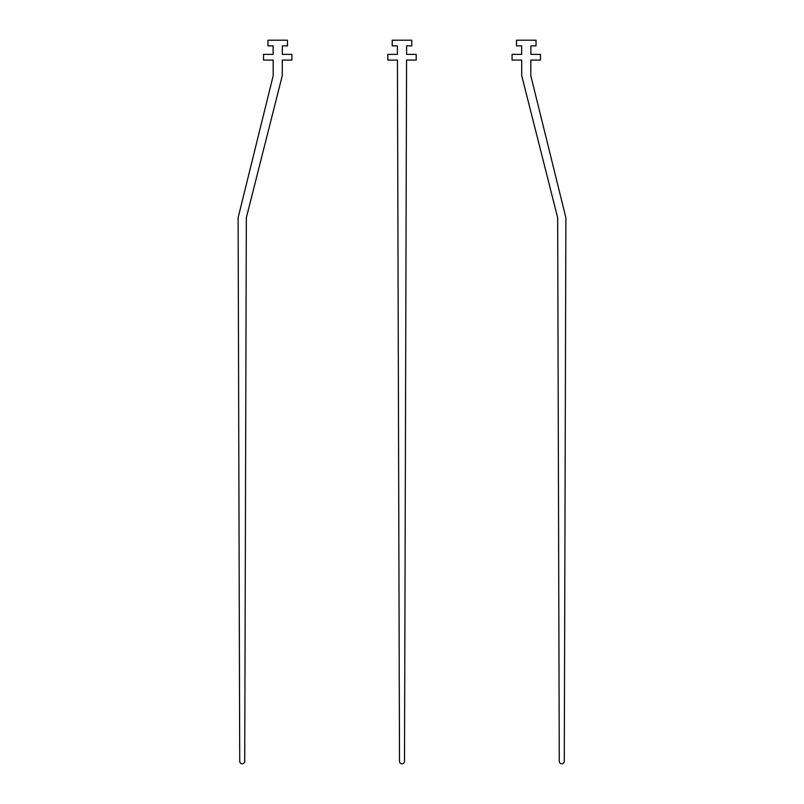<?xml version="1.0" encoding="UTF-8"?>
<svg xmlns="http://www.w3.org/2000/svg" width="804" height="804" viewBox="0 0 804 804"><rect width="100%" height="100%" fill="white"/><g stroke="black" fill="none" stroke-linecap="round" stroke-linejoin="round"><path stroke-width="1.21" d="M536.037 45.878L536.037 40.2L516.51 40.2L516.51 45.878L521.655 45.878L521.655 54.401L512.068 54.401L512.068 60.079L521.695 60.079L521.736 75.707L557.664 217.723L559.272 761.308A2.502 2.502 0 0 0 561.775 763.8A2.502 2.502 0 0 0 564.277 761.308L565.885 217.723L530.801 75.707L530.841 60.079L540.469 60.079L540.469 54.401L530.881 54.401L530.881 45.878L536.037 45.878M416.201 60.079L406.563 60.079L404.502 761.308A2.502 2.502 0 0 1 402 763.8A2.502 2.502 0 0 1 399.498 761.308L397.437 60.079L387.799 60.079L387.799 54.401L397.387 54.401L397.387 45.878L392.231 45.878L392.231 40.2L411.769 40.2L411.769 45.878L406.613 45.878L406.613 54.401L416.201 54.401L416.201 60.079M267.963 45.878L267.963 40.2L287.49 40.2L287.49 45.878L282.345 45.878L282.345 54.401L291.932 54.401L291.932 60.079L282.304 60.079L282.264 75.707L246.336 217.723L244.728 761.308A2.502 2.502 0 0 1 242.225 763.8A2.502 2.502 0 0 1 239.723 761.308L238.115 217.723L273.199 75.707L273.159 60.079L263.531 60.079L263.531 54.401L273.119 54.401L273.119 45.878L267.963 45.878"/></g></svg>

